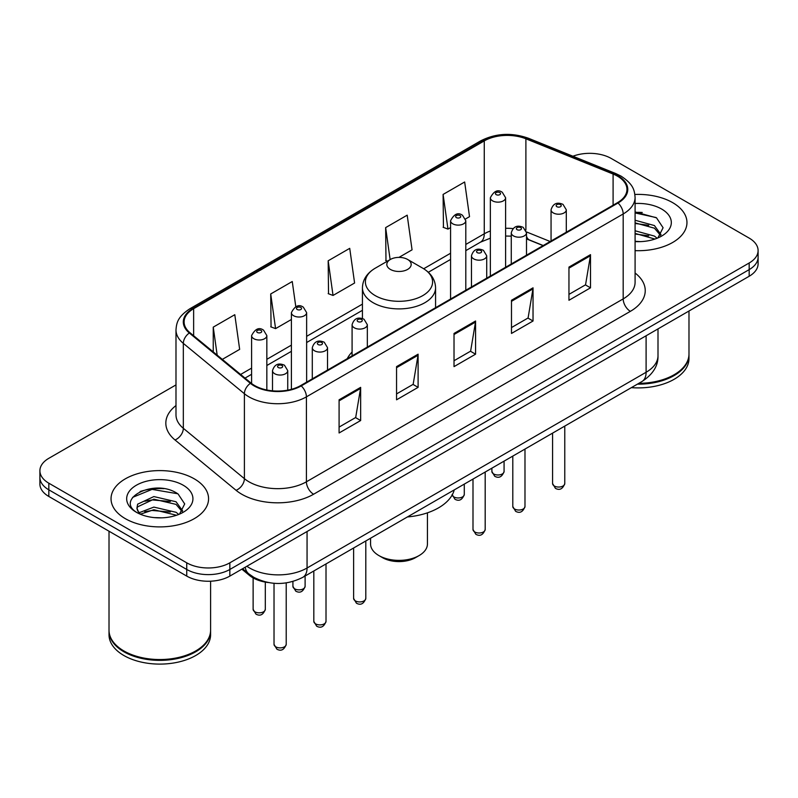 <?xml version="1.0" encoding="UTF-8"?>
<svg xmlns="http://www.w3.org/2000/svg" width="798" height="798" viewBox="0 0 798 798"><rect width="100%" height="100%" fill="white"/><g stroke="black" fill="none" stroke-linecap="round" stroke-linejoin="round"><path stroke-width="1.2" d="M352.088 352.028A53.835 31.082 0 0 0 347.27 358.661M543.079 245.614L527.418 239.28A40.638 23.461 0 0 0 526.5 238.921L529.533 239.989A18.284 8.559 -68 0 1 526.5 236.198M268.337 582.55A30.474 17.596 180 0 1 249.425 575.398L241.854 569.154M163.869 488.675A40.638 23.461 0 0 0 140.089 491.508M642.26 212.477A40.638 23.461 0 0 0 635.088 212.438M175.989 384.905L48.828 458.311A30.474 17.596 0 0 0 39.9 470.76L39.9 484.027A30.474 17.596 0 0 0 48.828 496.466L186.742 576.096A30.474 17.596 0 0 0 229.844 576.096L749.172 276.258A30.474 17.596 0 0 0 758.1 263.819L758.1 257.185A30.474 17.596 0 0 1 749.172 269.624A30.474 17.596 0 0 0 758.1 257.185L758.1 250.542A30.474 17.596 0 0 0 749.172 238.103L611.258 158.483A30.474 17.596 0 0 0 572.924 156.238M39.9 470.76A30.474 17.596 0 0 0 48.828 483.199L186.742 562.819A30.474 17.596 0 0 0 229.844 562.819L229.844 569.463L749.172 269.624L229.844 569.463A30.474 17.596 0 0 1 186.742 569.463A30.474 17.596 0 0 0 229.844 569.463L229.844 576.096M48.828 483.199L48.828 489.832L186.742 569.463L48.828 489.832A30.474 17.596 0 0 1 39.9 477.394A30.474 17.596 0 0 0 48.828 489.832L48.828 496.466M672.674 202.652A48.758 28.149 0 0 0 634.879 194.463A48.758 28.149 0 0 1 672.674 202.652A48.758 28.149 0 0 1 686.958 222.552A48.758 28.149 0 0 0 672.674 202.652M194.283 478.84A48.758 28.149 0 0 0 141.146 472.745A48.758 28.149 0 0 0 111.042 498.75A48.758 28.149 0 0 0 125.326 518.66A48.758 28.149 0 0 0 178.463 524.755A48.758 28.149 0 0 0 208.567 498.75A48.758 28.149 0 0 0 194.283 478.84A48.758 28.149 0 0 0 141.146 472.745A48.758 28.149 0 0 0 111.042 498.75A48.758 28.149 0 0 0 125.326 518.66A48.758 28.149 0 0 0 178.463 524.755A48.758 28.149 0 0 0 208.567 498.75A48.758 28.149 0 0 0 194.283 478.84M617.433 176.149A32.509 18.763 180 0 1 626.959 189.415A32.509 18.763 180 0 1 617.433 202.692L300.666 385.574A32.509 18.763 180 0 1 251.051 383.07L189.994 332.726A32.509 18.763 180 0 1 184.109 321.963A32.509 18.763 180 0 1 193.635 308.686L484.266 140.897A32.509 18.763 180 0 1 525.892 138.792L613.093 174.044A32.509 18.763 180 0 1 617.433 176.149M618.011 175.809A33.316 19.242 0 0 0 613.562 173.655L526.361 138.403A33.316 19.242 0 0 0 483.688 140.558L193.056 308.357A33.316 19.242 0 0 0 189.326 332.995L250.382 383.339A33.316 19.242 0 0 0 301.235 385.903L618.011 203.021A33.316 19.242 0 0 0 618.011 175.809M339.09 399.798L339.09 432.975L360.646 420.536L360.646 387.359L339.09 399.798M339.09 427.09L355.689 417.504L360.556 388.456A8.13 4.688 -120 0 0 360.646 387.359M355.549 417.593L360.646 420.536M396.556 366.621L396.556 399.798L418.102 387.359L418.102 354.182L396.556 366.621M396.556 393.913L413.155 384.337L418.022 355.28A8.13 4.688 -120 0 0 418.102 354.182M413.005 384.417L418.102 387.359M568.954 267.091L568.954 300.267L590.5 287.829L590.5 254.652L568.954 267.091M568.954 294.382L585.552 284.806L590.41 255.749A8.13 4.688 -120 0 0 590.5 254.652M585.403 284.886L590.5 287.829M511.488 300.267L511.488 333.444L533.034 321.005L533.034 287.829L511.488 300.267M511.488 327.559L528.086 317.983L532.944 288.926A8.13 4.688 -120 0 0 533.034 287.829M527.937 318.063L533.034 321.005M454.022 333.444L454.022 366.621L475.568 354.182L475.568 321.005L454.022 333.444M454.022 360.736L470.621 351.16L475.488 322.103A8.13 4.688 -120 0 0 475.568 321.005M470.471 351.24L475.568 354.182M635.088 250.652A48.758 28.149 0 0 0 686.958 222.552A48.758 28.149 0 0 1 635.088 250.652M229.844 562.819L749.172 262.991A30.474 17.596 0 0 0 758.1 250.542M222.323 359.379L239.659 349.364L234.792 314.701L213.246 327.14L213.246 351.898M398.95 257.395L412.057 249.834L407.189 215.171L385.643 227.61L385.983 260.587M465.533 218.961L469.513 216.657L464.655 181.994L443.099 194.433L443.449 227.41M295.789 306.661L292.258 281.524L270.712 293.963L271.061 326.941M328.178 260.786L333.035 295.45L354.591 283.011L349.724 248.348L328.178 260.786L328.527 293.764M333.035 295.45L328.178 293.634M387.469 261.146L385.643 260.457M385.643 227.61L390.132 259.609M443.099 194.433L447.967 229.096L450.571 227.6M447.967 229.096L443.099 227.28M270.712 293.963L275.579 328.626L291.39 319.499M275.579 328.626L270.712 326.811M213.246 327.14L217.176 355.14M638.819 383.339A50.793 29.326 0 0 0 674.111 374.751A50.793 29.326 0 0 0 688.983 354.023L688.983 311.011M638.6 383.459A50.284 29.027 0 0 0 673.751 374.96A50.284 29.027 0 0 0 673.931 374.861M637.383 384.167A50.793 29.326 0 0 0 688.983 354.851A50.793 29.326 0 0 0 688.983 354.432M631.368 387.638A50.793 29.326 0 0 0 688.983 358.581L688.983 354.851M635.088 241.305L640.385 241.634M635.088 230.772L654.43 236.088L657.123 238.243M635.088 233.405L654.919 239.061M635.088 220.238L654.43 225.555L661.033 234.672M635.088 222.871L654.43 228.188L660.515 235.35M635.088 241.595A33.127 19.122 0 0 0 661.622 236.078A33.127 19.122 0 0 0 661.622 209.036A33.127 19.122 0 0 0 635.088 203.51M657.901 237.924L663.088 227.739L656.525 217.844L635.088 211.919M635.088 212.936L656.076 217.545M635.088 223.47L648.744 225.285M635.088 234.004L648.744 235.819M370.561 538.221L370.561 543.957A28.439 16.419 0 0 0 378.89 555.568L382.481 557.642A23.361 13.486 0 0 0 415.519 557.642L419.11 555.568A28.439 16.419 0 0 0 427.439 543.957L427.439 512.835M382.481 557.642L378.89 555.568A28.439 16.419 0 0 0 419.11 555.568M390.382 269.415A12.189 7.042 0 0 0 407.618 269.415A12.189 7.042 0 0 0 407.618 259.46L422.75 268.198A33.596 19.391 0 0 0 422.75 268.198A33.596 19.391 0 0 1 422.75 295.629A33.596 19.391 0 0 1 375.25 295.629A33.596 19.391 0 0 1 375.24 268.198C366.97 273.116 362.701 279.639 362.432 287.779A36.568 21.117 0 0 0 373.145 302.711A36.568 21.117 0 0 0 412.995 307.29A36.568 21.117 0 0 0 435.568 287.779C435.299 279.639 431.03 273.116 422.76 268.198L407.618 259.46A12.189 7.042 0 0 0 390.382 259.46A12.189 7.042 0 0 0 390.382 269.415M407.379 516.954A55.87 32.259 0 0 0 454.242 489.902M195.54 651.058A50.284 29.027 0 0 1 195.36 651.158A50.284 29.027 0 0 1 124.249 651.158L123.89 650.949A50.793 29.326 0 0 0 195.719 650.949A50.793 29.326 0 0 0 210.592 630.211L210.592 581.193M109.017 630.629A50.793 29.326 0 0 0 109.017 631.048A50.793 29.326 0 0 0 123.89 651.776A50.793 29.326 0 0 0 179.241 658.141A50.793 29.326 0 0 0 210.592 631.048A50.793 29.326 0 0 0 210.592 630.629M109.017 631.048L109.017 634.779A50.793 29.326 0 0 0 123.89 655.517A50.793 29.326 0 0 0 179.241 661.871A50.793 29.326 0 0 0 210.592 634.779L210.592 631.048M154.253 517.603L161.994 517.832M139.071 512.745L153.864 507.099L176.039 512.286L178.732 514.441M140.428 514.161L153.864 509.732L176.528 515.259M139.301 513.772L136.927 508.206A22.962 13.257 0 0 0 140.638 514.341M136.927 508.206L137.625 504.186L153.864 496.565L176.039 501.752L182.642 510.87M136.987 508.526L137.625 506.82L153.864 499.199L176.039 504.386L182.124 511.548M179.51 514.121L184.697 503.927L178.134 494.042C154.902 477.334 113.595 499.349 137.446 512.845L137.565 512.924M183.221 485.224A33.127 19.122 0 0 0 136.378 485.224A33.127 19.122 0 0 0 136.378 512.276A33.127 19.122 0 0 0 183.221 512.276A33.127 19.122 0 0 0 183.221 485.224M109.017 531.219L109.017 630.211A50.793 29.326 0 0 0 123.89 650.949L124.249 651.158M132.608 497.363L152.049 489.383L177.685 493.743M144.757 501.244L152.049 499.917L170.353 501.483M144.757 511.777L152.049 510.451L170.353 512.017M138.942 512.575L139.5 512.316M249.425 574.361L249.425 575.398M246.861 566.261A40.638 23.461 0 0 0 249.594 568.006A40.638 23.461 0 0 0 307.06 568.006L646.101 372.267A40.638 23.461 0 0 0 658.001 355.679C658.3 365.763 652.924 374.392 641.891 381.564L302.851 577.313A20.319 11.731 60 0 0 307.06 568.006L307.06 531.508M646.101 335.768L646.101 372.267A20.319 11.731 60 0 1 641.891 381.564M245.215 567.218A20.319 13.586 129.5 0 0 248.757 573.822L242.582 568.735M749.172 276.258L749.172 262.991M186.742 576.096L186.742 562.819M635.088 273.016A50.793 29.326 180 0 1 630.37 311.34L313.594 494.231A10.155 5.865 60 0 1 306.412 481.793L623.188 298.901A40.638 23.461 0 0 0 635.088 282.312L635.088 197.375A40.638 23.461 180 0 1 623.188 213.964A10.155 5.865 -120 0 0 618.011 203.021M313.594 494.231A50.793 29.326 180 0 1 241.764 494.231A50.793 29.326 180 0 1 236.068 490.311L175.011 439.967A50.793 29.326 180 0 1 175.989 405.554M248.946 481.793A40.638 23.461 0 0 0 306.412 481.793L306.412 396.855A40.638 23.461 180 0 1 244.397 393.723L183.331 343.379A40.638 23.461 180 0 1 175.989 329.923L175.989 414.86A40.638 23.461 0 0 0 183.331 428.307L244.397 478.66A40.638 23.461 0 0 0 248.946 481.793M635.088 197.375C634.43 190.393 633.782 184.587 621.083 176.139L615.737 173.545A10.155 4.758 112 0 0 613.562 173.655M615.737 173.545L528.535 138.293C511.708 132.338 495.738 133.206 480.625 140.887A10.155 5.865 60 0 1 483.688 140.558M193.056 308.357A10.155 5.865 -120 0 0 189.994 308.686C177.675 316.766 176.548 322.841 175.989 329.923M189.326 332.995A10.155 6.793 129.5 0 0 183.331 343.379L183.331 428.307A10.155 6.793 -50.5 0 1 175.011 439.967M528.535 138.293A10.155 4.758 112 0 0 526.361 138.403M250.382 383.339A10.155 6.793 129.5 0 0 244.397 393.723L244.397 478.66A10.155 6.793 -50.5 0 1 236.068 490.311M301.235 385.903A10.155 5.865 60 0 1 306.412 396.855L623.188 213.964L623.188 298.901A10.155 5.865 60 0 0 630.37 311.34M193.635 308.686L193.635 335.729M613.093 174.044L613.093 205.196M525.892 138.792L525.892 230.173M550.191 241.515L526.441 231.909M512.984 228.587A32.509 18.763 0 0 0 505.603 228.318M490.361 231.021A32.509 18.763 0 0 0 484.266 233.794L465.803 244.447M484.266 140.897L484.266 233.794A18.284 10.554 60 0 1 480.476 242.163L465.803 250.632M450.571 253.245L423.698 268.756M362.432 304.128L306.632 336.347M291.39 345.145L266.841 359.319M251.599 368.117L240.617 374.462M454.022 334.502L475.488 322.103M511.488 301.325L532.944 288.926M568.954 268.148L590.41 255.749M396.556 367.679L418.022 355.28M339.09 400.855L360.556 388.456M564.775 483.528C562.77 489.014 559.647 490.62 555.418 488.346L552.585 483.528A6.095 3.521 0 0 0 554.371 486.022A6.095 3.521 0 0 0 561.014 486.78A6.095 3.521 0 0 0 564.775 483.528L564.775 426.092M553.293 212.926A7.621 4.399 180 0 1 551.059 209.824C553.004 203.57 556.994 201.754 563.019 204.388L566.301 209.824A7.621 4.399 180 0 1 561.593 213.884A7.621 4.399 180 0 1 553.293 212.926M560.475 204.637A2.544 1.466 0 0 0 556.884 204.637A2.544 1.466 0 0 0 556.884 206.712A2.544 1.466 0 0 0 560.475 206.712A2.544 1.466 0 0 0 560.475 204.637M524.984 506.511C522.969 511.987 519.857 513.593 515.628 511.319L512.795 506.511A6.095 3.521 0 0 0 514.58 508.994A6.095 3.521 0 0 0 521.214 509.762A6.095 3.521 0 0 0 524.984 506.511L524.984 449.065M513.493 235.909A7.621 4.399 180 0 1 511.269 232.797C513.214 226.542 517.194 224.737 523.219 227.36L526.5 232.797A7.621 4.399 180 0 1 521.802 236.856A7.621 4.399 180 0 1 513.493 235.909M520.685 227.61A2.544 1.466 0 0 0 517.094 227.61A2.544 1.466 0 0 0 517.094 229.684A2.544 1.466 0 0 0 520.685 229.684A2.544 1.466 0 0 0 520.685 227.61M485.184 529.483C483.179 534.969 480.057 536.565 475.837 534.301L472.995 529.483A6.095 3.521 0 0 0 474.78 531.967A6.095 3.521 0 0 0 481.423 532.735A6.095 3.521 0 0 0 485.184 529.483L485.184 472.037M473.703 258.881A7.621 4.399 180 0 1 471.468 255.769C473.423 249.515 477.404 247.709 483.428 250.333L486.71 255.769A7.621 4.399 180 0 1 482.002 259.839A7.621 4.399 180 0 1 473.703 258.881M480.885 250.582A2.544 1.466 0 0 0 477.294 250.582A2.544 1.466 0 0 0 477.294 252.657A2.544 1.466 0 0 0 480.885 252.657A2.544 1.466 0 0 0 480.885 250.582M365.803 598.41C363.798 603.886 360.676 605.492 356.447 603.218L353.614 598.41A6.095 3.521 0 0 0 355.399 600.894A6.095 3.521 0 0 0 362.043 601.662A6.095 3.521 0 0 0 365.803 598.41L365.803 540.964M354.322 327.808A7.621 4.399 180 0 1 352.088 324.696C354.033 318.442 358.023 316.636 364.048 319.26L367.329 324.696A7.621 4.399 180 0 1 362.621 328.756A7.621 4.399 180 0 1 354.322 327.808M361.504 319.509A2.544 1.466 0 0 0 357.913 319.509A2.544 1.466 0 0 0 357.913 321.584A2.544 1.466 0 0 0 361.504 321.584A2.544 1.466 0 0 0 361.504 319.509M326.013 621.383C323.998 626.869 320.886 628.465 316.656 626.201L313.823 621.383A6.095 3.521 0 0 0 315.609 623.866A6.095 3.521 0 0 0 322.242 624.635A6.095 3.521 0 0 0 326.013 621.383L326.013 563.937M314.532 350.781A7.621 4.399 180 0 1 312.297 347.669C314.242 341.424 318.232 339.609 324.247 342.232L327.529 347.669A7.621 4.399 180 0 1 322.831 351.738A7.621 4.399 180 0 1 314.532 350.781M321.714 342.482A2.544 1.466 0 0 0 318.123 342.482A2.544 1.466 0 0 0 318.123 344.556A2.544 1.466 0 0 0 321.714 344.556A2.544 1.466 0 0 0 321.714 342.482M286.213 644.355C284.208 649.841 281.096 651.447 276.866 649.173L274.023 644.355A6.095 3.521 0 0 0 275.809 646.849A6.095 3.521 0 0 0 282.452 647.607A6.095 3.521 0 0 0 286.213 644.355L286.213 582.899M274.731 373.753A7.621 4.399 180 0 1 272.497 370.641C274.452 364.397 278.432 362.581 284.457 365.205L287.739 370.641A7.621 4.399 180 0 1 283.041 374.711A7.621 4.399 180 0 1 274.731 373.753M281.913 365.464A2.544 1.466 0 0 0 278.322 365.464A2.544 1.466 0 0 0 278.322 367.539A2.544 1.466 0 0 0 281.913 367.539A2.544 1.466 0 0 0 281.913 365.464M493.673 473.952A6.095 3.521 0 0 0 500.316 474.72A6.095 3.521 0 0 0 504.077 471.468C502.072 476.945 498.95 478.551 494.72 476.276L491.887 471.468A6.095 3.521 0 0 0 493.673 473.952M505.603 267.25L505.603 197.754A7.621 4.399 180 0 1 500.895 201.814A7.621 4.399 180 0 1 492.595 200.867A7.621 4.399 180 0 1 490.361 197.754L490.361 276.048M496.186 194.642A2.544 1.466 0 0 0 499.777 194.642A2.544 1.466 0 0 0 499.777 192.567A2.544 1.466 0 0 0 496.186 192.567A2.544 1.466 0 0 0 496.186 194.642M452.167 494.979A6.095 3.521 0 0 0 453.882 496.925A6.095 3.521 0 0 0 460.526 497.693A6.095 3.521 0 0 0 464.286 494.441C462.271 499.917 459.159 501.523 454.93 499.249L452.097 494.441M465.803 290.233L465.803 220.727A7.621 4.399 180 0 1 461.104 224.787A7.621 4.399 180 0 1 452.805 223.839A7.621 4.399 180 0 1 450.571 220.727L450.571 299.031M456.396 217.615A2.544 1.466 0 0 0 459.987 217.615A2.544 1.466 0 0 0 459.987 215.54A2.544 1.466 0 0 0 456.396 215.54A2.544 1.466 0 0 0 456.396 217.615M294.701 588.824A6.095 3.521 0 0 0 301.345 589.592A6.095 3.521 0 0 0 305.105 586.34C303.1 591.817 299.978 593.423 295.759 591.148L292.916 586.34A6.095 3.521 0 0 0 294.701 588.824M306.632 382.132L306.632 312.626A7.621 4.399 180 0 1 301.923 316.686A7.621 4.399 180 0 1 293.624 315.739A7.621 4.399 180 0 1 291.39 312.626L291.39 389.314M297.215 309.514A2.544 1.466 0 0 0 300.806 309.514A2.544 1.466 0 0 0 300.806 307.439A2.544 1.466 0 0 0 297.215 307.439A2.544 1.466 0 0 0 297.215 309.514M254.911 611.807A6.095 3.521 0 0 0 261.554 612.565A6.095 3.521 0 0 0 265.315 609.313C263.31 614.799 260.188 616.405 255.959 614.131L253.126 609.313A6.095 3.521 0 0 0 254.911 611.807M266.841 389.993L266.841 335.599A7.621 4.399 180 0 1 262.133 339.669A7.621 4.399 180 0 1 253.834 338.711A7.621 4.399 180 0 1 251.599 335.599L251.599 383.509M257.425 332.487A2.544 1.466 0 0 0 261.016 332.487A2.544 1.466 0 0 0 261.016 330.422A2.544 1.466 0 0 0 257.425 330.422A2.544 1.466 0 0 0 257.425 332.487M302.851 577.313C286.502 585.523 270.153 585.523 253.804 577.313L248.757 573.822M658.001 355.679L658.001 328.896M480.625 140.887L189.994 308.686M511.269 236.138L505.603 236.038M490.361 238.193L480.476 242.163M450.571 259.43L428.327 272.268M362.432 310.312L306.632 342.532M291.39 351.329L266.841 365.504M251.599 374.302L245.026 378.102M543.229 245.535L529.533 239.989M435.568 307.689L435.568 287.779M362.432 318.562L362.432 287.779M390.382 259.46L375.24 268.198M552.585 483.528L552.585 433.124M551.059 241.006L551.059 209.824M566.301 232.208L566.301 209.824M512.795 506.511L512.795 456.097M511.269 263.988L511.269 232.797M526.5 255.19L526.5 232.797M472.995 529.483L472.995 479.079M471.468 286.961L471.468 255.769M486.71 278.163L486.71 255.769M353.614 598.41L353.614 547.997M352.088 355.888L352.088 324.696M367.329 347.09L367.329 324.696M313.823 621.383L313.823 570.979M312.297 378.86L312.297 347.669M327.529 370.063L327.529 347.669M274.023 644.355L274.023 583.298M272.497 390.83L272.497 370.641M287.739 390.152L287.739 370.641M504.077 471.468L504.077 461.134M505.603 197.754L502.321 192.318C497.902 189.126 493.912 190.941 490.361 197.754M491.887 471.468L491.887 468.167M464.286 494.441L464.286 484.107M465.803 220.727L462.521 215.29C458.102 212.098 454.122 213.914 450.571 220.727M305.105 586.34L305.105 576.006M306.632 312.626L303.35 307.19C298.931 303.998 294.941 305.814 291.39 312.626M292.916 586.34L292.916 581.463M265.315 609.313L265.315 582.101M266.841 335.599L263.549 330.163C259.131 326.981 255.151 328.786 251.599 335.599M253.126 609.313L253.126 577.912"/></g></svg>
